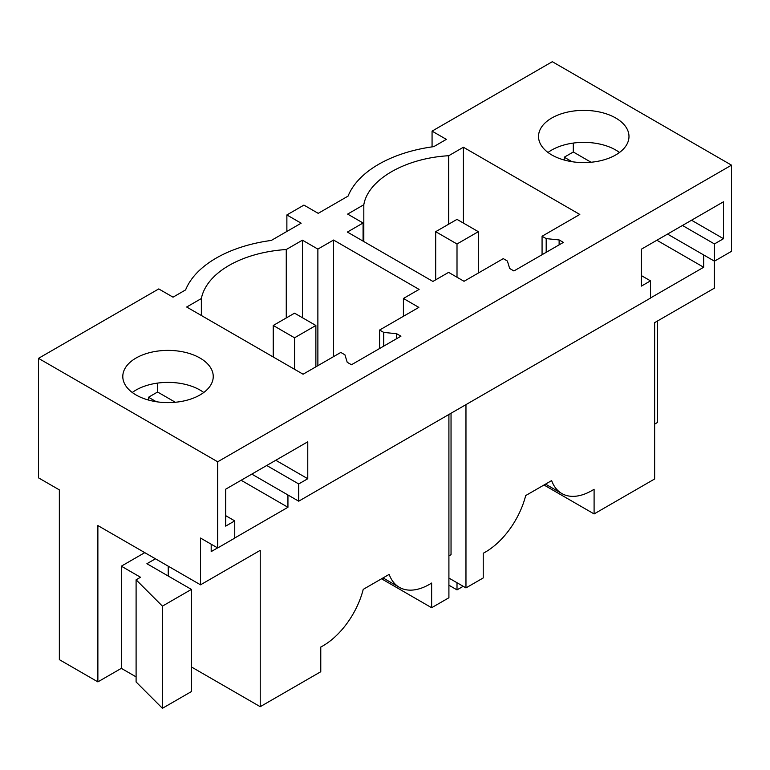 <?xml version="1.0" encoding="UTF-8"?>
<svg xmlns="http://www.w3.org/2000/svg" width="770" height="770" viewBox="0 0 770 770"><rect width="100%" height="100%" fill="white"/><g stroke="black" fill="none" stroke-linecap="round" stroke-linejoin="round"><path stroke-width="1.16" d="M201.355 315.498L201.355 298.539L186.677 307.018L303.082 374.22L340.812 352.439L344.931 354.816L347.212 362.285L351.476 364.749L400.939 336.192L396.675 333.728L383.73 332.409L379.62 330.032L379.62 348.502M379.62 330.032L418.842 307.384L403.413 298.471L419.101 289.414L333.564 240.038L333.564 356.625M217.689 461.798L731.5 165.155L552.311 61.696L432.066 131.121L446.35 139.37L433.77 146.637A114.576 66.153 180 0 0 348.069 196.109L318.212 213.348L303.929 205.099L286.873 214.946L301.157 223.194L271.31 240.433A114.576 66.153 180 0 0 185.609 289.905L173.029 297.172L158.745 288.923L38.5 358.348L217.689 461.798L217.689 547.961L200.527 538.057L200.527 584.825L260.221 550.357L260.221 706.687L320.772 671.729L320.772 647.05A60.301 34.814 120 0 0 363.228 589.368L389.177 574.381A60.301 34.814 -60 0 0 399.351 587.327A60.301 34.814 -60 0 0 431.633 583.044L431.633 607.722L381.535 578.799M509.663 268.489L513.927 270.953L563.39 242.396L559.126 239.932L546.19 238.613L542.07 236.236L579.81 214.455L463.405 147.243L448.717 155.723C405.232 158.158 368.031 179.602 363.815 204.743L347.636 214.089L363.074 223.002L347.386 232.059L432.913 281.435L448.602 272.378L464.041 281.291L503.272 258.643L507.382 261.02L509.663 268.489M551.772 154.943A45.228 26.113 180 0 1 538.528 136.473A45.228 26.113 180 0 1 566.451 112.353A45.228 26.113 180 0 1 615.731 118.012A45.228 26.113 180 0 1 628.984 136.473A45.228 26.113 180 0 1 601.062 160.603A45.228 26.113 180 0 1 551.772 154.943M201.355 298.539A96.481 55.7 180 0 1 286.267 249.519L302.437 240.182L302.437 317.721M333.564 240.038L317.875 249.095L302.437 240.182M136.04 394.962A45.228 26.113 180 0 1 122.796 376.501A45.228 26.113 180 0 1 150.708 352.381A45.228 26.113 180 0 1 199.998 358.04A45.228 26.113 180 0 1 213.242 376.501A45.228 26.113 180 0 1 185.329 400.621A45.228 26.113 180 0 1 136.04 394.962M448.91 414.472L448.91 597.761L431.633 607.722M287.942 494.975L287.942 507.286L241.145 480.268M211.192 544.207L211.192 551.599L217.583 547.903M234.744 537.989L287.942 507.286M168.235 576.027L168.235 566.181M191.403 666.955L260.221 706.687M200.527 584.825L97.877 525.563L97.877 681.883L121.323 668.35L121.323 566.181L140.515 577.259L136.097 579.81L162.422 606.134L191.403 589.406L146.906 563.717L155.444 558.799M144.779 552.639L121.323 566.181M97.877 681.883L59.348 659.64L59.348 489.874L38.5 477.843L38.5 358.348M136.097 579.81L136.097 681.97L162.422 708.304L191.403 691.576L191.403 589.406M121.323 668.35L136.097 676.878M162.422 708.304L162.422 606.134M225.687 515.65L234.744 520.886L225.687 526.112L225.687 489.191L307.769 441.797L307.769 478.728L275.785 460.267M175.339 402.267L157.571 392.007L157.571 383.094M307.769 478.728L298.712 483.955L266.728 465.494M156.252 401.709L148.514 397.243L157.571 392.007M148.514 397.243L148.514 400.053M298.712 483.955L298.712 501.193L251.8 474.108M203.752 392.498A45.228 26.113 0 0 0 199.998 390.043A45.228 26.113 0 0 0 132.276 392.498M234.744 520.886L234.744 538.115L217.689 547.961M451.037 413.24L451.037 554.679L448.91 555.901M731.5 165.155L731.5 251.318L714.444 261.165L714.444 243.936L723.502 238.7L723.502 201.778L641.42 249.162L641.42 286.094L650.486 280.858L650.486 298.096L298.712 501.193M286.267 317.952L286.267 249.519M317.875 249.095L317.875 365.683M403.413 298.471L403.413 316.297M383.73 332.409L383.73 346.125M396.675 333.728L396.675 338.646M286.873 214.946L286.873 231.443M363.815 241.539L363.815 204.743M448.717 224.166L448.717 155.723M542.07 236.236L542.07 254.706M463.405 147.243L463.405 223.069M363.074 223.002L363.074 241.116M714.339 261.107L714.339 288.182L654.644 322.649L654.644 478.978L594.094 513.937L543.995 485.004M657.426 321.042L657.426 422.509L654.644 424.116M465.966 404.625L465.966 587.905L483.233 577.943L483.233 553.255A60.301 34.814 120 0 0 525.689 495.572L551.638 480.596A60.301 34.814 120 0 0 561.811 493.531A60.301 34.814 120 0 0 594.094 489.258L594.094 513.937M703.674 254.947L703.674 267.257L656.877 240.24M650.486 297.971L703.674 267.257M573.303 143.076L573.303 151.988L564.246 157.215L564.246 160.035M650.486 280.858L641.42 275.631M619.494 152.479A45.228 26.113 0 0 0 615.731 150.015A45.228 26.113 0 0 0 548.019 152.479M723.502 238.7L691.527 220.239M591.071 162.249L573.303 151.988M714.444 243.936L682.461 225.475M571.995 161.69L564.246 157.215M714.444 261.165L667.542 234.09M432.066 131.121L432.066 146.868M546.19 238.613L546.19 252.329M559.126 239.932L559.126 244.86M448.91 578.058L465.966 587.905M457.005 243.994L435.685 231.683L457.005 219.373L478.324 231.683L457.005 243.994L457.005 277.229M478.324 231.683L478.324 273.042M435.685 231.683L435.685 279.837M448.91 585.2L457.005 589.878L457.005 582.736M463.194 586.307L457.005 589.878M294.554 337.789L273.235 325.479L294.554 313.169L315.873 325.479L294.554 337.789L294.554 369.302M315.873 325.479L315.873 366.838M273.235 325.479L273.235 356.991M383.065 577.924L399.351 587.327M545.516 484.128L561.811 493.531"/></g></svg>
